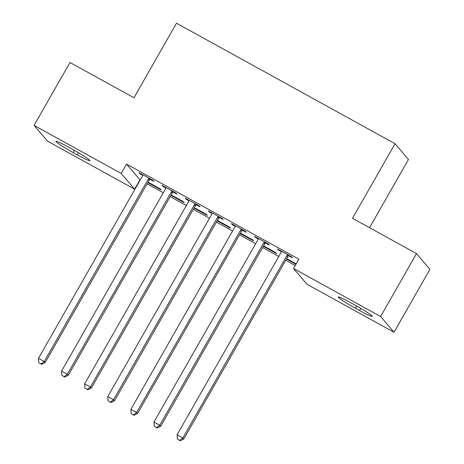 <?xml version="1.0" encoding="UTF-8"?>
<svg xmlns="http://www.w3.org/2000/svg" width="464" height="464" viewBox="0 0 464 464"><rect width="100%" height="100%" fill="white"/><g stroke="black" fill="none" stroke-linecap="round" stroke-linejoin="round"><path stroke-width="0.7" d="M139.908 179.87L134.595 189.19L47.502 141.16L34.087 125.402L69.977 62.483L133.968 97.771L176.5 23.2L395.044 143.724L352.507 218.295L416.498 253.588L429.913 269.34L394.023 332.265L306.93 284.229L293.521 268.476L298.833 259.156L126.498 164.111L140.186 180.02M147.111 183.837L163.287 192.757M170.213 196.579L186.389 205.5M193.314 209.322L209.49 218.242M216.415 222.059L232.592 230.979M239.517 234.801L255.693 243.722M262.618 247.538L278.794 256.459M285.72 260.281L295.208 265.512M369.547 227.691L408.459 159.477L395.044 143.724M170.926 195.332L184.179 202.64L183.274 201.579L171.17 194.903M173.188 192.061L176.929 194.126L176.018 193.059L162.162 185.414L163.067 186.482L165.822 188.001M217.129 220.812L230.382 228.126L229.477 227.058L217.372 220.383M219.391 217.546L223.132 219.605L222.227 218.544L208.365 210.9L209.27 211.961L212.025 213.481M263.332 246.297L276.585 253.605L275.68 252.538L263.575 245.868M265.594 243.026L269.335 245.085L268.43 244.023L254.568 236.379L255.473 237.44L258.233 238.966M288.695 255.763L292.436 257.827L291.531 256.76L277.669 249.116L278.574 250.183L281.335 251.703M295.922 264.265L286.433 259.034M296.165 263.836L286.677 258.605M242.492 230.283L246.233 232.348L245.328 231.281L231.466 223.636L232.371 224.704L235.126 226.223M240.23 233.554L253.483 240.862L252.578 239.801L240.474 233.125M196.289 204.804L200.03 206.869L199.126 205.801L185.264 198.157L186.168 199.224L188.923 200.744M194.027 208.075L207.28 215.383L206.376 214.316L194.271 207.646M150.087 179.324L153.828 181.383L152.917 180.322L139.061 172.678L139.966 173.739L142.721 175.264M147.825 182.596L161.078 189.904L160.167 188.836L148.068 182.161M73.144 152.569A17.214 1.241 29.7 0 1 55.871 141.311A17.214 1.241 29.7 0 1 68.504 147.117L72.662 149.408A17.214 1.241 29.7 0 1 89.935 160.666A17.214 1.241 29.7 0 1 77.302 154.86L73.144 152.569L74.397 150.377M34.087 125.402L121.179 173.432L134.595 189.19M416.498 253.588L380.613 316.506L394.023 332.265M126.498 164.111L121.179 173.432M293.521 268.476L380.613 316.506M354.966 305.097A17.214 1.241 29.7 0 1 372.238 316.349A17.214 1.241 29.7 0 1 359.606 310.549L355.447 308.253A17.214 1.241 29.7 0 1 338.175 297.001A17.214 1.241 29.7 0 1 350.807 302.801L354.966 305.097M278.818 249.754L278.574 250.183M255.716 237.011L255.473 237.44M232.615 224.274L232.371 224.704M209.513 211.532L209.27 211.961M186.412 198.795L186.168 199.224M163.311 186.052L163.067 186.482M140.209 173.31L139.966 173.739M287.79 254.701L287.46 254.968A2.691 2.633 -40.4 0 0 286.798 255.745L182.851 437.981L177.074 434.797L281.022 252.561A2.691 2.633 -40.4 0 0 281.352 251.598L281.41 251.181M289.113 255.432L288.364 256.029A2.691 2.633 -40.4 0 0 287.703 256.812L183.756 439.043L182.851 437.981L179.661 440.377L177.352 439.101L179.661 440.377M180.026 440.8L183.756 439.043M177.074 434.797L177.352 439.101M264.689 241.959L264.358 242.225A2.691 2.633 -40.4 0 0 263.691 243.003L159.749 425.239L153.973 422.054L257.92 239.818A2.691 2.633 -40.4 0 0 258.245 238.856L258.309 238.438M266.011 242.689L265.263 243.293A2.691 2.633 -40.4 0 0 264.602 244.07L160.654 426.306L159.749 425.239L156.559 427.634L154.251 426.358L156.559 427.634M156.925 428.057L160.654 426.306M153.973 422.054L154.251 426.358M241.587 229.222L241.257 229.489A2.691 2.633 -40.4 0 0 240.59 230.266L136.648 412.502L130.871 409.318L234.819 227.082A2.691 2.633 -40.4 0 0 235.144 226.119L235.207 225.701M242.91 229.947L242.162 230.55A2.691 2.633 -40.4 0 0 241.5 231.327L137.553 413.563L136.648 412.502L133.458 414.891L131.15 413.621L133.458 414.891M133.823 415.321L137.553 413.563M130.871 409.318L131.15 413.621M218.486 216.479L218.155 216.746A2.691 2.633 -40.4 0 0 217.488 217.523L113.547 399.759L107.77 396.575L211.717 214.339A2.691 2.633 -40.4 0 0 212.042 213.376L212.1 212.959M219.808 217.21L219.06 217.813A2.691 2.633 -40.4 0 0 218.399 218.59L114.451 400.826L113.547 399.759L110.357 402.155L108.048 400.879L110.357 402.155M110.716 402.578L114.451 400.826M107.77 396.575L108.048 400.879M195.385 203.737L195.054 204.003A2.691 2.633 -40.4 0 0 194.387 204.786L90.445 387.022L84.668 383.832L188.616 201.596A2.691 2.633 -40.4 0 0 188.941 200.639L188.999 200.222M196.707 204.467L195.959 205.071A2.691 2.633 -40.4 0 0 195.298 205.848L91.35 388.084L90.445 387.022L87.255 389.412L84.947 388.142L87.255 389.412M87.615 389.841L91.35 388.084M84.668 383.832L84.947 388.142M172.283 191L171.953 191.267A2.691 2.633 -40.4 0 0 171.286 192.044L67.344 374.28L61.567 371.096L165.509 188.86A2.691 2.633 -40.4 0 0 165.839 187.897L165.897 187.479M173.606 191.731L172.857 192.328A2.691 2.633 -40.4 0 0 172.196 193.111L68.249 375.341L67.344 374.28L64.154 376.675L61.845 375.399L64.154 376.675M64.513 377.099L68.249 375.341M61.567 371.096L61.845 375.399M149.182 178.257L148.851 178.524A2.691 2.633 -40.4 0 0 148.184 179.301L44.242 361.537L38.466 358.353L142.407 176.117A2.691 2.633 -40.4 0 0 142.738 175.154L142.796 174.737M150.504 178.988L149.756 179.591A2.691 2.633 -40.4 0 0 149.089 180.368L45.147 362.604L44.242 361.537L41.052 363.933L38.738 362.657L41.052 363.933M41.412 364.356L45.147 362.604M38.466 358.353L38.738 362.657M359.606 310.549L360.812 308.432M355.447 308.253L356.7 306.06M77.302 154.86L78.509 152.743M287.46 254.968L288.364 256.029M286.798 255.745L287.703 256.812M264.358 242.225L265.263 243.293M263.691 243.003L264.602 244.07M241.257 229.489L242.162 230.55M240.59 230.266L241.5 231.327M218.155 216.746L219.06 217.813M217.488 217.523L218.399 218.59M195.054 204.003L195.959 205.071M194.387 204.786L195.298 205.848M171.953 191.267L172.857 192.328M171.286 192.044L172.196 193.111M148.851 178.524L149.756 179.591M148.184 179.301L149.089 180.368"/></g></svg>
